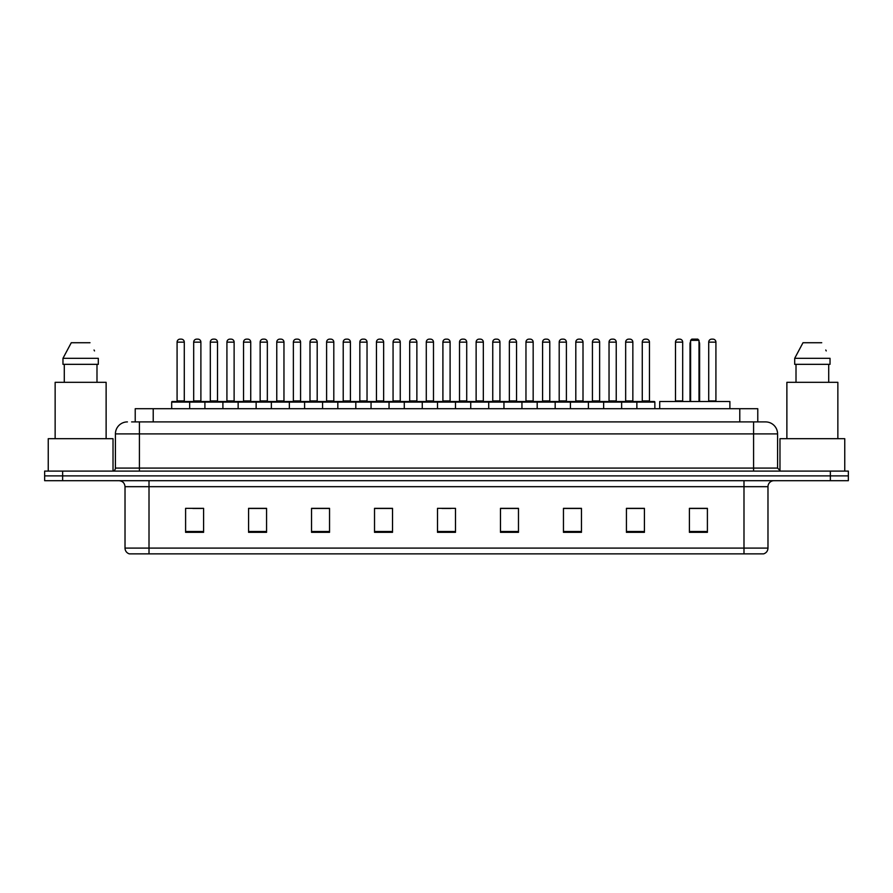 <?xml version="1.0" encoding="UTF-8"?>
<svg xmlns="http://www.w3.org/2000/svg" width="893" height="893" viewBox="0 0 893 893"><rect width="100%" height="100%" fill="white"/><g stroke="black" fill="none" stroke-linecap="round" stroke-linejoin="round"><path stroke-width="1.34" d="M135.223 421.909L135.223 408.715L757.777 408.715L757.777 421.909M131.896 421.909L761.383 421.909M131.617 421.909L139.42 421.909L139.42 433.909L115.42 433.909L115.42 468.088A3.003 3.003 0 0 1 112.429 471.091M127.42 421.909A12 12 0 0 0 115.42 433.909M777.58 433.909L753.58 433.909L753.58 421.909L765.58 421.909A12 12 0 0 1 777.58 433.909L777.58 468.088L780.571 471.091M62.644 471.091L44.65 471.091L44.65 475.891L62.644 475.891L44.65 475.891L44.65 480.691L62.644 480.691L62.644 475.891L830.356 475.891L62.644 475.891L62.644 471.091L830.356 471.091L830.356 475.891L848.35 475.891L830.356 475.891L830.356 480.691L62.644 480.691M848.35 471.091L848.35 475.891L848.35 471.091L830.356 471.091M763.359 553.861L743.992 553.861L743.992 548.101L767.98 548.101L767.98 486.685A5.994 5.994 0 0 1 773.974 480.691M763.18 553.861L129.34 553.861A5.994 5.994 0 0 1 125.02 548.101L125.02 486.685C124.663 483.046 122.665 481.048 119.026 480.691M707.401 532.328L707.401 508.34L689.407 508.34L689.407 532.328L707.401 532.328M644.422 532.328L644.422 508.34L626.428 508.34L626.428 532.328L644.422 532.328M581.455 532.328L581.455 508.34L563.461 508.34L563.461 532.328L581.455 532.328M518.476 532.328L518.476 508.34L500.482 508.34L500.482 532.328L518.476 532.328M203.593 532.328L203.593 508.34L185.599 508.34L185.599 532.328L203.593 532.328M266.572 532.328L266.572 508.34L248.578 508.34L248.578 532.328L266.572 532.328M329.539 532.328L329.539 508.34L311.545 508.34L311.545 532.328L329.539 532.328M392.518 532.328L392.518 508.34L374.524 508.34L374.524 532.328L392.518 532.328M455.497 532.328L455.497 508.34L437.503 508.34L437.503 532.328L455.497 532.328M848.35 480.691L848.35 475.891L848.35 480.691L830.356 480.691M574.913 508.463L567.289 508.463M641.364 508.463L633.751 508.463M392.161 508.463L384.548 508.463M375.551 508.463L392.518 508.463M325.711 508.463L318.087 508.463M259.249 508.463L251.636 508.463M192.799 508.463L201.796 508.463M500.482 508.463L517.449 508.463M508.452 508.463L500.839 508.463M442.002 508.463L450.998 508.463M329.539 508.463L311.545 508.463M266.572 508.463L248.578 508.463M581.455 508.463L563.461 508.463M644.422 508.463L626.428 508.463M707.401 508.463L689.407 508.463M113.02 471.035L113.02 438.697L48.244 438.697L48.244 471.091M106.122 438.697L106.122 382.327L55.143 382.327L55.143 438.697M96.991 364.333L96.991 382.327L96.991 364.333M62.968 358.327L71.273 342.733L62.968 358.327L62.968 364.333L98.308 364.333L98.308 358.327L62.968 358.327M94.513 350.927L94.044 350.023M64.285 364.333L64.285 382.327M90.003 342.733L71.273 342.733M729.894 408.715L729.894 401.515L659.715 401.515L659.715 408.715M690.613 340.345L691.807 339.139L697.801 339.139L699.007 340.345L690.613 340.345L690.613 401.515M699.007 340.345L699.007 401.515M699.61 401.515L699.61 343.939A4.8 4.8 0 0 0 699.007 341.617M690.01 401.515L690.01 343.939L690.613 343.939M844.756 471.091L844.756 438.697L779.98 438.697L779.98 471.035M837.857 438.697L837.857 382.327L786.878 382.327L786.878 438.697M794.692 358.327L802.997 342.733L794.692 358.327L794.692 364.333L830.032 364.333L830.032 358.327L794.692 358.327M826.237 350.927L825.768 350.023M796.009 364.333L796.009 382.327M828.715 382.327L828.715 364.333M821.727 342.733L802.997 342.733M636.865 408.715L636.865 402.118A0.603 0.603 0 0 1 637.468 401.515L654.268 401.515A0.603 0.603 0 0 1 654.859 402.118L171.679 402.118A0.603 0.603 0 0 1 172.282 401.515L189.082 401.515A0.603 0.603 0 0 1 189.673 402.118L189.673 408.715M184.282 400.912A0.603 0.603 0 0 0 184.873 401.515A0.603 0.603 0 0 1 184.282 400.912L184.282 342.142A3.003 3.003 0 0 0 181.279 339.139L180.085 339.139L181.279 339.139A3.003 3.003 0 0 1 184.282 342.142L177.082 342.142A3.003 3.003 0 0 1 180.085 339.139A3.003 3.003 0 0 0 177.082 342.142L177.082 400.912A0.603 0.603 0 0 1 176.479 401.515A0.603 0.603 0 0 0 177.082 400.912L184.282 400.912M189.082 401.515L172.282 401.515A0.603 0.603 0 0 0 171.679 402.118L171.679 408.715M204.91 408.715L204.91 402.118A0.603 0.603 0 0 1 205.513 401.515L222.301 401.515A0.603 0.603 0 0 1 222.904 402.118L222.904 408.715M217.501 400.912A0.603 0.603 0 0 0 218.104 401.515A0.603 0.603 0 0 1 217.501 400.912L217.501 342.142A3.003 3.003 0 0 0 214.51 339.139L213.304 339.139L214.51 339.139A3.003 3.003 0 0 1 217.501 342.142L210.313 342.142A3.003 3.003 0 0 1 213.304 339.139A3.003 3.003 0 0 0 210.313 342.142L210.313 400.912A0.603 0.603 0 0 1 209.71 401.515A0.603 0.603 0 0 0 210.313 400.912L217.501 400.912M238.141 408.715L238.141 402.118A0.603 0.603 0 0 1 238.732 401.515L255.532 401.515A0.603 0.603 0 0 1 256.135 402.118L256.135 408.715M250.732 400.912A0.603 0.603 0 0 0 251.335 401.515A0.603 0.603 0 0 1 250.732 400.912L250.732 342.142A3.003 3.003 0 0 0 247.729 339.139L246.535 339.139L247.729 339.139A3.003 3.003 0 0 1 250.732 342.142L243.532 342.142A3.003 3.003 0 0 1 246.535 339.139A3.003 3.003 0 0 0 243.532 342.142L243.532 400.912A0.603 0.603 0 0 1 242.941 401.515A0.603 0.603 0 0 0 243.532 400.912L250.732 400.912M271.36 408.715L271.36 402.118A0.603 0.603 0 0 1 271.963 401.515L288.763 401.515A0.603 0.603 0 0 1 289.354 402.118L289.354 408.715M283.963 400.912A0.603 0.603 0 0 0 284.566 401.515A0.603 0.603 0 0 1 283.963 400.912L283.963 342.142A3.003 3.003 0 0 0 280.96 339.139L279.766 339.139L280.96 339.139A3.003 3.003 0 0 1 283.963 342.142L276.763 342.142A3.003 3.003 0 0 1 279.766 339.139A3.003 3.003 0 0 0 276.763 342.142L276.763 400.912A0.603 0.603 0 0 1 276.16 401.515A0.603 0.603 0 0 0 276.763 400.912L283.963 400.912M304.591 408.715L304.591 402.118A0.603 0.603 0 0 1 305.194 401.515L321.982 401.515A0.603 0.603 0 0 1 322.585 402.118L322.585 408.715M317.194 400.912A0.603 0.603 0 0 0 317.785 401.515A0.603 0.603 0 0 1 317.194 400.912L317.194 342.142A3.003 3.003 0 0 0 314.191 339.139L312.985 339.139L314.191 339.139A3.003 3.003 0 0 1 317.194 342.142L309.994 342.142A3.003 3.003 0 0 1 312.985 339.139A3.003 3.003 0 0 0 309.994 342.142L309.994 400.912A0.603 0.603 0 0 1 309.391 401.515A0.603 0.603 0 0 0 309.994 400.912L317.194 400.912M337.822 408.715L337.822 402.118A0.603 0.603 0 0 1 338.425 401.515L355.213 401.515A0.603 0.603 0 0 1 355.816 402.118L355.816 408.715M350.413 400.912A0.603 0.603 0 0 0 351.016 401.515A0.603 0.603 0 0 1 350.413 400.912L350.413 342.142A3.003 3.003 0 0 0 347.422 339.139L346.216 339.139L347.422 339.139A3.003 3.003 0 0 1 350.413 342.142L343.213 342.142A3.003 3.003 0 0 1 346.216 339.139A3.003 3.003 0 0 0 343.213 342.142L343.213 400.912A0.603 0.603 0 0 1 342.622 401.515A0.603 0.603 0 0 0 343.213 400.912L350.413 400.912M371.053 408.715L371.053 402.118A0.603 0.603 0 0 1 371.644 401.515L388.444 401.515A0.603 0.603 0 0 1 389.047 402.118L389.047 408.715M383.644 400.912A0.603 0.603 0 0 0 384.247 401.515A0.603 0.603 0 0 1 383.644 400.912L383.644 342.142A3.003 3.003 0 0 0 380.641 339.139L379.447 339.139L380.641 339.139A3.003 3.003 0 0 1 383.644 342.142L376.444 342.142A3.003 3.003 0 0 1 379.447 339.139A3.003 3.003 0 0 0 376.444 342.142L376.444 400.912A0.603 0.603 0 0 1 375.841 401.515A0.603 0.603 0 0 0 376.444 400.912L383.644 400.912M404.272 408.715L404.272 402.118A0.603 0.603 0 0 1 404.875 401.515L421.675 401.515A0.603 0.603 0 0 1 422.266 402.118L422.266 408.715M416.875 400.912A0.603 0.603 0 0 0 417.466 401.515A0.603 0.603 0 0 1 416.875 400.912L416.875 342.142A3.003 3.003 0 0 0 413.872 339.139L412.678 339.139L413.872 339.139A3.003 3.003 0 0 1 416.875 342.142L409.675 342.142A3.003 3.003 0 0 1 412.678 339.139A3.003 3.003 0 0 0 409.675 342.142L409.675 400.912A0.603 0.603 0 0 1 409.072 401.515A0.603 0.603 0 0 0 409.675 400.912L416.875 400.912M437.503 408.715L437.503 402.118A0.603 0.603 0 0 1 438.106 401.515L454.894 401.515A0.603 0.603 0 0 1 455.497 402.118L455.497 408.715M450.094 400.912A0.603 0.603 0 0 0 450.697 401.515A0.603 0.603 0 0 1 450.094 400.912L450.094 342.142A3.003 3.003 0 0 0 447.103 339.139L445.897 339.139L447.103 339.139A3.003 3.003 0 0 1 450.094 342.142L442.906 342.142A3.003 3.003 0 0 1 445.897 339.139A3.003 3.003 0 0 0 442.906 342.142L442.906 400.912A0.603 0.603 0 0 1 442.303 401.515A0.603 0.603 0 0 0 442.906 400.912L450.094 400.912M470.734 408.715L470.734 402.118A0.603 0.603 0 0 1 471.325 401.515L488.125 401.515A0.603 0.603 0 0 1 488.728 402.118L488.728 408.715M483.325 400.912A0.603 0.603 0 0 0 483.928 401.515A0.603 0.603 0 0 1 483.325 400.912L483.325 342.142A3.003 3.003 0 0 0 480.322 339.139L479.128 339.139L480.322 339.139A3.003 3.003 0 0 1 483.325 342.142L476.125 342.142A3.003 3.003 0 0 1 479.128 339.139A3.003 3.003 0 0 0 476.125 342.142L476.125 400.912A0.603 0.603 0 0 1 475.534 401.515A0.603 0.603 0 0 0 476.125 400.912L483.325 400.912M503.953 408.715L503.953 402.118A0.603 0.603 0 0 1 504.556 401.515L521.356 401.515A0.603 0.603 0 0 1 521.947 402.118L521.947 408.715M516.556 400.912A0.603 0.603 0 0 0 517.159 401.515A0.603 0.603 0 0 1 516.556 400.912L516.556 342.142A3.003 3.003 0 0 0 513.553 339.139L512.359 339.139L513.553 339.139A3.003 3.003 0 0 1 516.556 342.142L509.356 342.142A3.003 3.003 0 0 1 512.359 339.139A3.003 3.003 0 0 0 509.356 342.142L509.356 400.912A0.603 0.603 0 0 1 508.753 401.515A0.603 0.603 0 0 0 509.356 400.912L516.556 400.912M537.184 408.715L537.184 402.118A0.603 0.603 0 0 1 537.787 401.515L554.575 401.515A0.603 0.603 0 0 1 555.178 402.118L555.178 408.715M549.787 400.912A0.603 0.603 0 0 0 550.378 401.515A0.603 0.603 0 0 1 549.787 400.912L549.787 342.142A3.003 3.003 0 0 0 546.784 339.139L545.578 339.139L546.784 339.139A3.003 3.003 0 0 1 549.787 342.142L542.587 342.142A3.003 3.003 0 0 1 545.578 339.139A3.003 3.003 0 0 0 542.587 342.142L542.587 400.912A0.603 0.603 0 0 1 541.984 401.515A0.603 0.603 0 0 0 542.587 400.912L549.787 400.912M570.415 408.715L570.415 402.118A0.603 0.603 0 0 1 571.018 401.515L587.806 401.515A0.603 0.603 0 0 1 588.409 402.118L588.409 408.715M583.006 400.912A0.603 0.603 0 0 0 583.609 401.515A0.603 0.603 0 0 1 583.006 400.912L583.006 342.142A3.003 3.003 0 0 0 580.015 339.139L578.809 339.139L580.015 339.139A3.003 3.003 0 0 1 583.006 342.142L575.806 342.142A3.003 3.003 0 0 1 578.809 339.139A3.003 3.003 0 0 0 575.806 342.142L575.806 400.912A0.603 0.603 0 0 1 575.215 401.515A0.603 0.603 0 0 0 575.806 400.912L583.006 400.912M603.646 408.715L603.646 402.118A0.603 0.603 0 0 1 604.237 401.515L621.037 401.515A0.603 0.603 0 0 1 621.64 402.118L621.64 408.715M616.237 400.912A0.603 0.603 0 0 0 616.84 401.515A0.603 0.603 0 0 1 616.237 400.912L616.237 342.142A3.003 3.003 0 0 0 613.234 339.139L612.04 339.139L613.234 339.139A3.003 3.003 0 0 1 616.237 342.142L609.037 342.142A3.003 3.003 0 0 1 612.04 339.139A3.003 3.003 0 0 0 609.037 342.142L609.037 400.912A0.603 0.603 0 0 1 608.434 401.515A0.603 0.603 0 0 0 609.037 400.912L616.237 400.912M649.468 400.912A0.603 0.603 0 0 0 650.059 401.515A0.603 0.603 0 0 1 649.468 400.912L649.468 342.142A3.003 3.003 0 0 0 646.465 339.139L645.271 339.139L646.465 339.139A3.003 3.003 0 0 1 649.468 342.142L642.268 342.142A3.003 3.003 0 0 1 645.271 339.139A3.003 3.003 0 0 0 642.268 342.142L642.268 400.912A0.603 0.603 0 0 1 641.665 401.515A0.603 0.603 0 0 0 642.268 400.912L649.468 400.912M637.468 401.515L654.268 401.515A0.603 0.603 0 0 1 654.859 402.118L654.859 408.715M205.691 401.515L188.892 401.515M193.692 342.142A3.003 3.003 0 0 1 196.694 339.139L197.889 339.139A3.003 3.003 0 0 1 200.892 342.142L193.692 342.142L193.692 400.912A0.603 0.603 0 0 1 193.1 401.515M200.892 342.142L200.892 400.912A0.603 0.603 0 0 0 201.494 401.515M238.922 401.515L222.123 401.515M226.922 342.142A3.003 3.003 0 0 1 229.925 339.139L231.12 339.139A3.003 3.003 0 0 1 234.122 342.142L226.922 342.142L226.922 400.912A0.603 0.603 0 0 1 226.32 401.515M234.122 342.142L234.122 400.912A0.603 0.603 0 0 0 234.714 401.515M272.142 401.515L255.353 401.515M260.153 342.142A3.003 3.003 0 0 1 263.145 339.139L264.35 339.139A3.003 3.003 0 0 1 267.342 342.142L260.153 342.142L260.153 400.912A0.603 0.603 0 0 1 259.55 401.515M267.342 342.142L267.342 400.912A0.603 0.603 0 0 0 267.945 401.515M305.373 401.515L288.584 401.515M293.373 342.142A3.003 3.003 0 0 1 296.376 339.139L297.581 339.139A3.003 3.003 0 0 1 300.573 342.142L293.373 342.142L293.373 400.912A0.603 0.603 0 0 1 292.781 401.515M300.573 342.142L300.573 400.912A0.603 0.603 0 0 0 301.175 401.515M338.603 401.515L321.804 401.515M326.604 342.142A3.003 3.003 0 0 1 329.606 339.139L330.801 339.139A3.003 3.003 0 0 1 333.803 342.142L326.604 342.142L326.604 400.912A0.603 0.603 0 0 1 326.001 401.515M333.803 342.142L333.803 400.912A0.603 0.603 0 0 0 334.406 401.515M371.823 401.515L355.034 401.515M359.834 342.142A3.003 3.003 0 0 1 362.826 339.139L364.031 339.139A3.003 3.003 0 0 1 367.034 342.142L359.834 342.142L359.834 400.912A0.603 0.603 0 0 1 359.232 401.515M367.034 342.142L367.034 400.912A0.603 0.603 0 0 0 367.626 401.515M405.054 401.515L388.265 401.515M393.065 342.142A3.003 3.003 0 0 1 396.057 339.139L397.262 339.139A3.003 3.003 0 0 1 400.254 342.142L393.065 342.142L393.065 400.912A0.603 0.603 0 0 1 392.462 401.515M400.254 342.142L400.254 400.912A0.603 0.603 0 0 0 400.857 401.515M438.284 401.515L421.485 401.515M426.285 342.142A3.003 3.003 0 0 1 429.287 339.139L430.482 339.139A3.003 3.003 0 0 1 433.485 342.142L426.285 342.142L426.285 400.912A0.603 0.603 0 0 1 425.693 401.515M433.485 342.142L433.485 400.912A0.603 0.603 0 0 0 434.087 401.515M471.515 401.515L454.716 401.515M459.515 342.142A3.003 3.003 0 0 1 462.518 339.139L463.713 339.139A3.003 3.003 0 0 1 466.715 342.142L459.515 342.142L459.515 400.912A0.603 0.603 0 0 1 458.913 401.515M466.715 342.142L466.715 400.912A0.603 0.603 0 0 0 467.307 401.515M504.735 401.515L487.946 401.515M492.746 342.142A3.003 3.003 0 0 1 495.738 339.139L496.943 339.139A3.003 3.003 0 0 1 499.935 342.142L492.746 342.142L492.746 400.912A0.603 0.603 0 0 1 492.143 401.515M499.935 342.142L499.935 400.912A0.603 0.603 0 0 0 500.538 401.515M537.966 401.515L521.177 401.515M525.966 342.142A3.003 3.003 0 0 1 528.969 339.139L530.174 339.139A3.003 3.003 0 0 1 533.166 342.142L525.966 342.142L525.966 400.912A0.603 0.603 0 0 1 525.374 401.515M533.166 342.142L533.166 400.912A0.603 0.603 0 0 0 533.768 401.515M571.196 401.515L554.397 401.515M559.197 342.142A3.003 3.003 0 0 1 562.199 339.139L563.394 339.139A3.003 3.003 0 0 1 566.396 342.142L559.197 342.142L559.197 400.912A0.603 0.603 0 0 1 558.594 401.515M566.396 342.142L566.396 400.912A0.603 0.603 0 0 0 566.999 401.515M604.416 401.515L587.627 401.515M592.427 342.142A3.003 3.003 0 0 1 595.419 339.139L596.624 339.139A3.003 3.003 0 0 1 599.627 342.142L592.427 342.142L592.427 400.912A0.603 0.603 0 0 1 591.825 401.515M599.627 342.142L599.627 400.912A0.603 0.603 0 0 0 600.219 401.515M637.647 401.515L620.858 401.515M625.658 342.142A3.003 3.003 0 0 1 628.65 339.139L629.855 339.139A3.003 3.003 0 0 1 632.847 342.142L625.658 342.142L625.658 400.912A0.603 0.603 0 0 1 625.055 401.515M632.847 342.142L632.847 400.912A0.603 0.603 0 0 0 633.45 401.515M205.513 401.515L222.301 401.515M238.732 401.515L255.532 401.515M271.963 401.515L288.763 401.515M305.194 401.515L321.982 401.515M338.425 401.515L355.213 401.515M371.644 401.515L388.444 401.515M404.875 401.515L421.675 401.515M438.106 401.515L454.894 401.515M471.325 401.515L488.125 401.515M504.556 401.515L521.356 401.515M537.787 401.515L554.575 401.515M571.018 401.515L587.806 401.515M604.237 401.515L621.037 401.515M675.499 342.142A3.003 3.003 0 0 1 678.49 339.139L679.696 339.139A3.003 3.003 0 0 1 682.687 342.142L675.499 342.142L675.499 400.912A0.603 0.603 0 0 1 674.896 401.515M682.687 342.142L682.687 400.912A0.603 0.603 0 0 0 683.29 401.515M708.718 342.142A3.003 3.003 0 0 1 711.721 339.139L712.915 339.139A3.003 3.003 0 0 1 715.918 342.142L708.718 342.142L708.718 400.912A0.603 0.603 0 0 1 708.127 401.515M715.918 342.142L715.918 400.912A0.603 0.603 0 0 0 716.521 401.515M153.216 421.909L153.216 408.715M739.784 421.909L739.784 408.715M139.42 471.091L139.42 468.088L777.58 468.088M115.42 468.088L139.42 468.088L139.42 433.909L753.58 433.909L753.58 471.091M743.992 480.691L743.992 486.685L125.02 486.685M767.98 486.685L743.992 486.685L743.992 548.101L149.008 548.101L149.008 553.861M125.02 548.101L149.008 548.101L149.008 480.691M455.497 531.491L437.503 531.491M392.518 531.491L374.524 531.491M329.539 531.491L311.545 531.491M266.572 531.491L248.578 531.491M203.593 531.491L185.599 531.491M518.476 531.491L500.482 531.491M581.455 531.491L563.461 531.491M644.422 531.491L626.428 531.491M707.401 531.491L689.407 531.491M699.007 343.939L699.61 343.939M193.692 400.912L200.892 400.912M226.922 400.912L234.122 400.912M260.153 400.912L267.342 400.912M293.373 400.912L300.573 400.912M326.604 400.912L333.803 400.912M359.834 400.912L367.034 400.912M393.065 400.912L400.254 400.912M426.285 400.912L433.485 400.912M459.515 400.912L466.715 400.912M492.746 400.912L499.935 400.912M525.966 400.912L533.166 400.912M559.197 400.912L566.396 400.912M592.427 400.912L599.627 400.912M625.658 400.912L632.847 400.912M675.499 400.912L682.687 400.912M708.718 400.912L715.918 400.912M763.66 553.861C766.373 552.901 767.813 550.981 767.98 548.101M690.613 341.617A4.8 4.8 0 0 0 690.01 343.939"/></g></svg>
